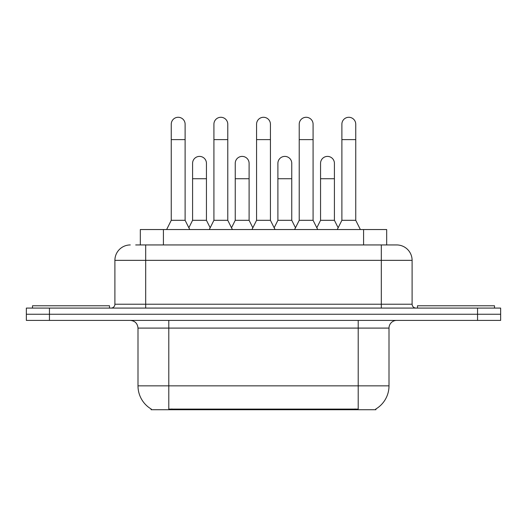 <?xml version="1.0" encoding="UTF-8"?>
<svg xmlns="http://www.w3.org/2000/svg" width="527" height="527" viewBox="0 0 527 527"><rect width="100%" height="100%" fill="white"/><g stroke="black" fill="none" stroke-linecap="round" stroke-linejoin="round"><path stroke-width="0.79" d="M140.32 244.943L140.32 229.541L386.68 229.541L386.68 244.943M375.916 408.959L375.916 409.716L151.084 409.716L151.084 408.959M151.315 409.097A26.949 26.949 0 0 1 137.995 385.85L168.792 385.85L168.792 409.097L358.208 409.097L358.208 385.85L389.005 385.85L389.005 328.097A7.701 7.701 0 0 1 396.706 320.403M137.995 385.85L137.995 328.097C137.54 323.426 134.971 320.857 130.294 320.403M375.685 409.097A26.949 26.949 0 0 0 389.005 385.85M49.446 308.084L500.65 308.084L500.65 314.244L26.35 314.244L26.35 320.403L49.446 320.403L49.446 314.244L26.35 314.244L26.35 308.084L49.446 308.084L49.446 314.244L500.65 314.244L500.65 320.403L49.446 320.403M136.038 244.943L396.706 244.943A15.402 15.402 0 0 1 412.101 260.345L412.101 304.231C412.331 306.569 413.616 307.854 415.955 308.084M135.689 244.943L145.696 244.943L145.696 260.345L114.899 260.345L114.899 304.231A3.847 3.847 0 0 1 111.045 308.084M130.294 244.943A15.402 15.402 0 0 0 114.899 260.345M412.101 260.345L381.304 260.345L381.304 244.943L396.706 244.943M166.637 229.541L171.255 220.306L185.115 220.306L189.74 229.541M185.115 220.306L185.115 124.214A6.93 6.93 0 0 0 178.185 117.284A6.93 6.93 0 0 1 178.62 117.297M171.255 220.306L171.255 139.615L185.115 139.615M171.255 139.615L171.255 124.214A6.93 6.93 0 0 1 178.185 117.284M188.85 227.776L192.586 220.306L206.446 220.306L210.181 227.776M206.446 220.306L206.446 163.33A6.93 6.93 0 0 0 199.95 156.414A6.93 6.93 0 0 1 206.446 163.33M192.586 220.306L192.586 178.725L206.446 178.725M192.586 178.725L192.586 163.33A6.93 6.93 0 0 1 199.95 156.414M209.291 229.541L213.916 220.306L227.776 220.306L232.394 229.541M227.776 220.306L227.776 124.214A6.93 6.93 0 0 0 220.846 117.284A6.93 6.93 0 0 1 221.281 117.297M213.916 220.306L213.916 139.615L227.776 139.615M213.916 139.615L213.916 124.214A6.93 6.93 0 0 1 220.846 117.284M251.952 229.541L256.57 220.306L270.43 220.306L275.048 229.541M270.43 220.306L270.43 124.214A6.93 6.93 0 0 0 263.5 117.284A6.93 6.93 0 0 1 263.935 117.297M256.57 220.306L256.57 139.615L270.43 139.615M256.57 139.615L256.57 124.214A6.93 6.93 0 0 1 263.5 117.284M294.606 229.541L299.224 220.306L313.084 220.306L317.709 229.541M313.084 220.306L313.084 124.214A6.93 6.93 0 0 0 306.154 117.284A6.93 6.93 0 0 1 306.589 117.297M299.224 220.306L299.224 139.615L313.084 139.615M299.224 139.615L299.224 124.214A6.93 6.93 0 0 1 306.154 117.284M337.26 229.541L341.885 220.306L355.745 220.306L360.363 229.541M355.745 220.306L355.745 124.214A6.93 6.93 0 0 0 348.815 117.284A6.93 6.93 0 0 1 349.249 117.297M341.885 220.306L341.885 139.615L355.745 139.615M341.885 139.615L341.885 124.214A6.93 6.93 0 0 1 348.815 117.284M231.511 227.776L235.24 220.306L249.1 220.306L252.835 227.776M249.1 220.306L249.1 163.33A6.93 6.93 0 0 0 242.604 156.414A6.93 6.93 0 0 1 249.1 163.33M235.24 220.306L235.24 178.725L249.1 178.725M235.24 178.725L235.24 163.33A6.93 6.93 0 0 1 242.604 156.414M274.165 227.776L277.9 220.306L291.76 220.306L295.489 227.776M291.76 220.306L291.76 163.33A6.93 6.93 0 0 0 285.265 156.414A6.93 6.93 0 0 1 291.76 163.33M277.9 220.306L277.9 178.725L291.76 178.725M277.9 178.725L277.9 163.33A6.93 6.93 0 0 1 285.265 156.414M316.819 227.776L320.554 220.306L334.414 220.306L338.15 227.776M334.414 220.306L334.414 163.33A6.93 6.93 0 0 0 327.919 156.414A6.93 6.93 0 0 1 334.414 163.33M320.554 220.306L320.554 178.725L334.414 178.725M320.554 178.725L320.554 163.33A6.93 6.93 0 0 1 327.919 156.414M109.504 308.084L109.504 305.772L32.509 305.772L32.509 308.084M494.491 308.084L494.491 305.772L417.496 305.772L417.496 308.084M355.126 409.716L355.126 408.959M171.874 409.716L171.874 408.959M163.416 244.943L163.416 229.541M363.584 244.943L363.584 229.541M358.208 320.403L358.208 328.097L137.995 328.097M389.005 328.097L358.208 328.097L358.208 385.85L168.792 385.85L168.792 320.403M477.554 320.403L477.554 308.084M145.696 308.084L145.696 304.231L412.101 304.231M114.899 304.231L145.696 304.231L145.696 260.345L381.304 260.345L381.304 308.084"/></g></svg>
